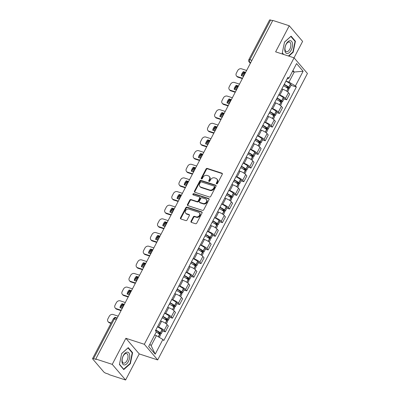 <?xml version="1.0" encoding="UTF-8"?>
<svg xmlns="http://www.w3.org/2000/svg" width="400" height="400" viewBox="0 0 400 400"><rect width="100%" height="100%" fill="white"/><g stroke="black" fill="none" stroke-linecap="round" stroke-linejoin="round"><path stroke-width="0.6" d="M216.615 183.845A0.705 0.57 -40.5 0 0 217.5 183.425L222.27 174.3A1.005 0.815 -40.5 0 0 221.905 173.18L207.28 168.425A1.005 0.815 -40.5 0 0 206.02 169.02L201.25 178.145A0.705 0.57 -40.5 0 0 202.39 178.515L203.005 177.335A3.21 2.6 -40.5 0 1 207.04 175.43L208.26 175.825A3.21 2.6 -40.5 0 1 209.265 176.49A3.21 2.6 -40.5 0 1 209.425 179.42L208.805 180.6A0.705 0.57 -40.5 0 0 209.945 180.97L210.56 179.79A3.21 2.6 -40.5 0 1 214.595 177.885L215.815 178.285A3.21 2.6 -40.5 0 1 216.82 178.945A3.21 2.6 -40.5 0 1 216.98 181.875L216.36 183.055A0.705 0.57 -40.5 0 0 216.615 183.845M191.02 221.26A1.005 0.815 -40.5 0 0 191.38 222.385L195.485 223.72A1.005 0.815 -40.5 0 0 196.745 223.125L202.04 212.99A1.005 0.815 -40.5 0 0 201.68 211.865L187.055 207.115A1.005 0.815 -40.5 0 0 185.795 207.71L180.5 217.845A1.005 0.815 -40.5 0 0 180.86 218.965L185.815 220.575A1.005 0.815 -40.5 0 0 187.08 219.98L189.345 215.645A1.005 0.815 -40.5 0 0 188.98 214.52L186.525 213.725A2.685 2.175 -40.5 0 1 185.685 213.17A2.685 2.175 -40.5 0 1 185.885 210.215A2.685 2.175 -40.5 0 1 188.925 209.13L198.55 212.26A2.685 2.175 -40.5 0 1 199.395 212.81A2.685 2.175 -40.5 0 1 199.195 215.765A2.685 2.175 -40.5 0 1 196.15 216.85L194.545 216.33A1.005 0.815 -40.5 0 0 193.285 216.925L191.02 221.26L191.405 221.72A1.005 0.815 -40.5 0 0 191.315 222.36M144.33 344.285L125.875 338.285L112.245 364.36L95.775 359.005L272.785 20.415L289.255 25.765L275.625 51.84L294.08 57.835L144.33 344.285L157.685 359.925L307.435 73.48L294.08 57.835M209.445 197.01A1.005 0.815 -40.5 0 0 210.705 196.415L216.005 186.28A1.005 0.815 -40.5 0 0 215.64 185.16L201.02 180.405A1.005 0.815 -40.5 0 0 199.76 181L194.46 191.135A1.005 0.815 -40.5 0 0 194.825 192.26L209.445 197.01M209.025 199.635L203.725 209.77A1.005 0.815 -40.5 0 1 202.465 210.365L187.84 205.61A1.005 0.815 -40.5 0 1 187.48 204.49L189.745 200.15A1.005 0.815 -40.5 0 1 191.01 199.555L196.94 201.485A1.005 0.815 -40.5 0 0 198.2 200.89L199.705 198.015A1.005 0.815 -40.5 0 0 199.34 196.89L193.165 194.885A0.705 0.57 -40.5 0 1 193.795 193.68L208.66 198.515A1.005 0.815 -40.5 0 1 209.025 199.635M112.245 364.36L125.6 380L109.13 374.645L108.74 374.19L106.175 373.355A2.045 0.535 -152.4 0 1 103.74 371.905L92.72 359A2.045 0.535 -152.4 0 1 92.565 358.595L113.285 318.96A2.045 0.535 27.6 0 1 114.315 318.995L93.595 358.63A2.045 0.535 -152.4 0 0 92.565 358.595M294.03 57.82L302.61 41.405L289.255 25.765M125.6 380L139.23 353.925L157.685 359.925M95.775 359.005L96.165 359.46L93.595 358.63M251.92 60.33L249.89 59.67A2.045 0.535 27.6 0 0 248.855 59.635L269.575 20A2.045 0.535 27.6 0 1 270.61 20.035L249.89 59.67A2.045 1.075 108 0 0 249.755 62.33L250.445 63.145M272.64 20.695L270.61 20.035M278.8 94.755L279.86 95.095A4.705 1.225 27.6 0 1 285.455 98.43L288.475 92.66A4.705 1.225 -152.4 0 0 282.875 89.325L281.82 88.98M288.475 92.66L289.665 94.05L286.645 99.825L283.95 98.95M285.455 98.43L286.645 99.825M276.815 112.595L279.51 113.47L282.53 107.695L281.34 106.305A4.705 1.225 -152.4 0 0 275.74 102.97L274.68 102.625M271.665 108.4L272.725 108.745A4.705 1.225 27.6 0 1 278.32 112.08L279.51 113.47M269.68 126.245L272.375 127.12L275.39 121.345L274.205 119.955A4.705 1.225 -152.4 0 0 268.605 116.62L267.545 116.275M264.53 122.05L265.59 122.395A4.705 1.225 27.6 0 1 271.185 125.73L272.375 127.12M262.545 139.895L265.24 140.77L268.255 134.995L267.07 133.605A4.705 1.225 -152.4 0 0 261.47 130.27L260.41 129.925M257.395 135.7L258.45 136.045A4.705 1.225 27.6 0 1 264.05 139.38L265.24 140.77M255.41 153.545L258.105 154.42L261.12 148.645L259.935 147.255A4.705 1.225 -152.4 0 0 254.335 143.92L253.275 143.575M250.26 149.35L251.315 149.69A4.705 1.225 27.6 0 1 256.915 153.025L258.105 154.42M248.275 167.19L250.97 168.065L253.985 162.29L252.8 160.9A4.705 1.225 -152.4 0 0 247.2 157.565L246.14 157.22M243.12 162.995L244.18 163.34A4.705 1.225 27.6 0 1 249.78 166.675L250.97 168.065M241.14 180.84L243.83 181.715L246.85 175.94L245.665 174.55A4.705 1.225 -152.4 0 0 240.065 171.215L239.005 170.87M235.985 176.645L237.045 176.99A4.705 1.225 27.6 0 1 242.645 180.325L243.83 181.715M234.005 194.49L236.695 195.365L239.715 189.59L238.53 188.2A4.705 1.225 -152.4 0 0 232.93 184.865L231.87 184.52M228.85 190.295L229.91 190.64A4.705 1.225 27.6 0 1 235.51 193.975L236.695 195.365M226.87 208.14L229.56 209.015L232.58 203.24L231.395 201.845A4.705 1.225 -152.4 0 0 225.795 198.51L224.735 198.17M221.715 203.94L222.775 204.285A4.705 1.225 27.6 0 1 228.375 207.62L229.56 209.015M219.735 221.785L222.425 222.66L225.445 216.885L224.255 215.495A4.705 1.225 -152.4 0 0 218.66 212.16L217.6 211.815M214.58 217.59L215.64 217.935A4.705 1.225 27.6 0 1 221.24 221.27L222.425 222.66M212.6 235.435L215.29 236.31L218.31 230.535L217.12 229.145A4.705 1.225 -152.4 0 0 211.525 225.81L210.465 225.465M207.445 231.24L208.505 231.585A4.705 1.225 27.6 0 1 214.105 234.92L215.29 236.31M205.465 249.085L208.155 249.96L211.175 244.185L209.985 242.795A4.705 1.225 -152.4 0 0 204.39 239.46L203.33 239.115M200.31 244.89L201.37 245.235A4.705 1.225 27.6 0 1 206.97 248.57L208.155 249.96M198.33 262.73L201.02 263.605L204.04 257.835L202.85 256.44A4.705 1.225 -152.4 0 0 197.255 253.105L196.195 252.765M193.175 258.535L194.235 258.88A4.705 1.225 27.6 0 1 199.83 262.215L201.02 263.605M191.19 276.38L193.885 277.255L196.905 271.48L195.715 270.09A4.705 1.225 -152.4 0 0 190.12 266.755L189.06 266.41M186.04 272.185L187.1 272.53A4.705 1.225 27.6 0 1 192.695 275.865L193.885 277.255M184.055 290.03L186.75 290.905L189.77 285.13L188.58 283.74A4.705 1.225 -152.4 0 0 182.98 280.405L181.925 280.06A7.77 2.025 27.6 0 1 182.07 280.11M178.905 285.835L179.965 286.18A4.705 1.225 27.6 0 1 185.56 289.515L186.75 290.905M176.92 303.68L179.615 304.555L182.635 298.78L181.445 297.39A4.705 1.225 -152.4 0 0 175.845 294.055L174.785 293.71M171.77 299.485L172.83 299.83A4.705 1.225 27.6 0 1 178.425 303.165L179.615 304.555M169.785 317.325L172.48 318.2L175.495 312.43L174.31 311.035A4.705 1.225 -152.4 0 0 168.71 307.7L167.65 307.36A7.77 2.025 27.6 0 1 167.8 307.405M164.635 313.13L165.695 313.475A4.705 1.225 27.6 0 1 171.29 316.81L172.48 318.2M162.65 330.975L165.345 331.85L168.36 326.075L167.175 324.685A4.705 1.225 -152.4 0 0 161.575 321.35L160.515 321.005M157.5 326.78L158.555 327.125A4.705 1.225 27.6 0 1 164.155 330.46L165.345 331.85M285.935 81.105L288.98 82.095L294.24 72.035L292.945 70.515M292.455 71.455L294.24 72.035L303.115 71.24L295.43 85.935L288.98 82.095M286.99 79.085L288.89 78.275L296.575 63.575L303.115 71.24M149.87 344.19L151.165 345.705L156.425 335.645L162.875 339.485L163.79 340.56L296.345 87.01L295.43 85.935M162.875 339.485L155.195 354.185L148.65 346.525L156.335 331.825L155.42 330.755L287.975 77.205L288.89 78.275M288.83 56.13L293.18 52.23L295.425 41.245L291.09 36.165L284.505 42.065L282.26 53.05L283.375 54.36M125.875 338.285L139.23 353.925M123.765 369.6L130.35 363.7L132.595 352.715L128.255 347.635L121.67 353.535L119.425 364.52L123.765 369.6M156.425 335.645L154.64 335.065M291.09 85.3L296.345 87.01M151.165 345.705L155.195 354.185M292.79 52.1L293.18 52.23M294.76 41.03L295.425 41.245M129.955 363.57L130.35 363.7M131.93 352.5L132.595 352.715M216.67 183.855A0.705 0.57 -40.5 0 1 216.75 183.515L217.365 182.33A3.21 2.6 -40.5 0 0 217.21 179.4L216.82 178.945M209.265 176.49L209.655 176.945A3.21 2.6 -40.5 0 1 209.815 179.875L209.195 181.055A0.705 0.57 -40.5 0 0 209.115 181.4M222.36 173.66A1.005 0.815 -40.5 0 0 222.295 173.635L207.67 168.88A1.005 0.815 -40.5 0 0 206.41 169.475L201.64 178.6A0.705 0.57 -40.5 0 0 201.56 178.945M216.095 185.64A1.005 0.815 -40.5 0 0 216.03 185.615L201.41 180.86A1.005 0.815 -40.5 0 0 200.145 181.455L194.85 191.59A1.005 0.815 -40.5 0 0 194.76 192.235M214.375 186.855A0.705 0.57 -40.5 0 0 214.12 186.07L201.285 181.9A0.705 0.57 -40.5 0 0 200.4 182.315L199.75 183.56A3.21 2.6 -40.5 0 0 199.905 186.49A3.21 2.6 -40.5 0 0 200.915 187.155L209.685 190.005A3.21 2.6 -40.5 0 0 213.725 188.1L214.375 186.855L214.765 187.315A0.705 0.57 -40.5 0 0 214.73 186.67L214.34 186.215M199.905 186.49L200.295 186.945A3.21 2.6 -40.5 0 0 201.305 187.61L200.915 187.155M214.765 187.315L214.11 188.56A3.21 2.6 -40.5 0 1 210.075 190.46L201.305 187.61M199.655 197.095L200.045 197.555A1.005 0.815 -40.5 0 1 200.09 198.47L198.59 201.345A1.005 0.815 -40.5 0 1 197.325 201.94L191.395 200.015A1.005 0.815 -40.5 0 0 190.135 200.61L187.87 204.945A1.005 0.815 -40.5 0 0 187.775 205.585M209.115 198.995A1.005 0.815 -40.5 0 0 209.05 198.97L194.185 194.135A0.705 0.57 -40.5 0 0 193.22 194.9M203.09 203.485A2.685 2.175 -40.5 0 0 206.135 202.4A2.685 2.175 -40.5 0 0 206.335 199.445A2.685 2.175 -40.5 0 0 205.495 198.89L202.1 197.79A1.005 0.815 -40.5 0 0 200.84 198.385L199.335 201.26A1.005 0.815 -40.5 0 0 199.7 202.38L203.09 203.485L203.48 203.94A2.685 2.175 -40.5 0 0 206.525 202.855A2.685 2.175 -40.5 0 0 206.725 199.9L206.335 199.445M199.385 202.175L199.775 202.63A1.005 0.815 -40.5 0 0 200.09 202.84L199.7 202.38M203.48 203.94L200.09 202.84M199.395 212.81L199.785 213.265A2.685 2.175 -40.5 0 1 199.58 216.225A2.685 2.175 -40.5 0 1 196.54 217.31L194.935 216.785A1.005 0.815 -40.5 0 0 193.675 217.38L191.405 221.72M185.685 213.17L186.075 213.625A2.685 2.175 -40.5 0 0 186.915 214.18L186.525 213.725M189.435 215.005A1.005 0.815 -40.5 0 0 189.37 214.98L186.915 214.18M202.135 212.35A1.005 0.815 -40.5 0 0 202.07 212.325L187.445 207.57A1.005 0.815 -40.5 0 0 186.185 208.165L180.885 218.3A1.005 0.815 -40.5 0 0 180.795 218.94M284.07 84.675A6.445 1.68 27.6 0 1 287.95 87.045L288.045 87.12A1.255 0.325 27.6 0 1 288.385 87.595A1.255 0.325 27.6 0 1 287.755 87.575L285.5 86.84M283.5 85.765A7.77 2.025 27.6 0 1 288.035 88.55L288.13 88.625A2.58 0.675 27.6 0 1 288.835 89.61L287.65 91.88M286.9 87.725L288.26 88.165A2.58 0.675 -152.4 0 0 289.565 88.21A2.58 0.675 -152.4 0 0 288.86 87.225L288.765 87.15A7.77 2.025 -152.4 0 0 284.23 84.365M285.9 81.17A7.77 2.025 27.6 0 1 290.435 83.96L290.53 84.035A2.58 0.675 27.6 0 1 291.235 85.02L289.565 88.21M242.355 78.62L237.96 77.195A3.07 2.485 139.5 0 1 237 76.56L236.495 75.97A3.07 2.485 139.5 0 1 236.345 73.17L237.67 70.63A3.07 2.485 -40.5 0 1 241.525 68.815L246.615 70.47M241.86 75.83A6.34 5.135 139.5 0 1 243.895 72.215L245.44 72.715M242.545 78.255L237.455 76.6A3.07 2.485 139.5 0 1 236.495 75.97M245.635 72.35L243.39 71.62A6.34 5.135 139.5 0 0 241.285 75.645L243.53 76.375M243.39 71.62L243.895 72.215M289.985 40.685A6.645 3.49 108 0 0 285 47.37A6.645 3.49 108 0 0 287.37 53.5A6.645 3.49 108 0 0 292.355 46.82A6.645 3.49 108 0 0 289.985 40.685M288.915 42A5.035 2.645 108 0 0 285.26 46.545A5.035 2.645 108 0 0 286.37 51.635A5.035 2.645 108 0 0 286.93 51.7A5.035 2.645 108 0 0 290.59 47.155A5.035 2.645 108 0 0 289.48 42.065A5.035 2.645 108 0 0 288.915 42M284.485 42.16L290.85 36.45L295.055 41.375L292.88 52.015L288.435 56.005M283.71 54.465L282.305 52.82M127.155 352.155A6.645 3.49 108 0 0 122.165 358.84A6.645 3.49 108 0 0 124.535 364.97A6.645 3.49 108 0 0 129.525 358.29A6.645 3.49 108 0 0 127.155 352.155M126.08 353.47A5.035 2.645 108 0 0 122.425 358.015A5.035 2.645 108 0 0 123.535 363.105A5.035 2.645 108 0 0 124.1 363.17A5.035 2.645 108 0 0 127.755 358.625A5.035 2.645 108 0 0 126.645 353.535A5.035 2.645 108 0 0 126.08 353.47M121.655 353.63L128.02 347.92L132.225 352.845L130.05 363.49L123.67 369.205L119.475 364.29M123.335 369.1L123.67 369.205M276.93 98.325A6.445 1.68 27.6 0 1 280.815 100.69L280.91 100.765A1.255 0.325 27.6 0 1 281.25 101.245A1.255 0.325 27.6 0 1 280.62 101.225L278.365 100.49M276.36 99.415A7.77 2.025 27.6 0 1 280.9 102.2L280.995 102.275A2.58 0.675 27.6 0 1 281.7 103.26L280.515 105.525M279.765 101.375L281.125 101.815A2.58 0.675 -152.4 0 0 282.43 101.86A2.58 0.675 -152.4 0 0 281.725 100.875L281.63 100.8A7.77 2.025 -152.4 0 0 277.095 98.015M278.765 94.82A7.77 2.025 27.6 0 1 283.3 97.605L283.395 97.68A2.58 0.675 27.6 0 1 284.1 98.67L282.43 101.86M235.22 92.27L230.825 90.84A3.07 2.485 139.5 0 1 229.865 90.21L229.36 89.615A3.07 2.485 139.5 0 1 229.21 86.815L230.535 84.28A3.07 2.485 -40.5 0 1 234.39 82.46L239.48 84.115M234.725 89.48A6.34 5.135 139.5 0 1 236.76 85.86L238.305 86.365A2.045 2.045 0 0 0 236.495 89.745L236.525 89.775A2.045 1.655 139.5 0 1 236.495 89.745M235.41 91.905L230.32 90.25A3.07 2.485 139.5 0 1 229.36 89.615M238.5 86L236.255 85.27A6.34 5.135 139.5 0 0 234.15 89.295L236.395 90.025M236.255 85.27L236.76 85.86M269.795 111.97A6.445 1.68 27.6 0 1 273.68 114.34L273.775 114.415A1.255 0.325 27.6 0 1 274.115 114.895A1.255 0.325 27.6 0 1 273.485 114.87L271.23 114.14M269.225 113.065A7.77 2.025 27.6 0 1 273.765 115.85L273.86 115.925A2.58 0.675 27.6 0 1 274.56 116.91L273.38 119.175M272.625 115.02L273.99 115.465A2.58 0.675 -152.4 0 0 275.295 115.51A2.58 0.675 -152.4 0 0 274.59 114.525L274.495 114.45A7.77 2.025 -152.4 0 0 269.96 111.665M271.63 108.47A7.77 2.025 27.6 0 1 276.165 111.255L276.26 111.33A2.58 0.675 27.6 0 1 276.965 112.315L275.295 115.51M228.085 105.92L223.69 104.49A3.07 2.485 139.5 0 1 222.73 103.86L222.225 103.265A3.07 2.485 139.5 0 1 222.075 100.465L223.4 97.93A3.07 2.485 -40.5 0 1 227.255 96.11L232.345 97.765M227.59 103.13A6.34 5.135 139.5 0 1 229.625 99.51L231.17 100.015M228.275 105.555L223.185 103.9A3.07 2.485 139.5 0 1 222.225 103.265M231.365 99.645L229.12 98.92A6.34 5.135 139.5 0 0 227.015 102.945L229.26 103.67M229.12 98.92L229.625 99.51M262.66 125.62A6.445 1.68 27.6 0 1 266.545 127.99L266.64 128.065A1.255 0.325 27.6 0 1 266.98 128.545A1.255 0.325 27.6 0 1 266.345 128.52L264.095 127.79M262.09 126.71A7.77 2.025 27.6 0 1 266.625 129.495L266.725 129.57A2.58 0.675 27.6 0 1 267.425 130.56L266.24 132.825M265.49 128.67L266.855 129.115A2.58 0.675 -152.4 0 0 268.16 129.16A2.58 0.675 -152.4 0 0 267.455 128.17L267.36 128.095A7.77 2.025 -152.4 0 0 262.825 125.31M264.495 122.12A7.77 2.025 27.6 0 1 269.03 124.905L269.125 124.98A2.58 0.675 27.6 0 1 269.83 125.965L268.16 129.16M220.95 119.57L216.555 118.14A3.07 2.485 139.5 0 1 215.595 117.505L215.085 116.915A3.07 2.485 139.5 0 1 214.935 114.115L216.265 111.58A3.07 2.485 -40.5 0 1 220.12 109.76L225.21 111.415M220.455 116.78A6.34 5.135 139.5 0 1 222.49 113.16L224.035 113.66M221.14 119.2L216.05 117.545A3.07 2.485 139.5 0 1 215.085 116.915M224.23 113.295L221.985 112.565A6.34 5.135 139.5 0 0 219.88 116.59L222.125 117.32M221.985 112.565L222.49 113.16M255.525 139.27A6.445 1.68 27.6 0 1 259.41 141.64L259.505 141.715A1.255 0.325 27.6 0 1 259.845 142.19A1.255 0.325 27.6 0 1 259.21 142.17L256.96 141.435M254.955 140.36A7.77 2.025 27.6 0 1 259.49 143.145L259.59 143.22A2.58 0.675 27.6 0 1 260.29 144.205L259.105 146.475M258.355 142.32L259.72 142.76A2.58 0.675 -152.4 0 0 261.025 142.805A2.58 0.675 -152.4 0 0 260.32 141.82L260.225 141.745A7.77 2.025 -152.4 0 0 255.69 138.96M257.355 135.765A7.77 2.025 27.6 0 1 261.895 138.555L261.99 138.63A2.58 0.675 27.6 0 1 262.695 139.615L261.025 142.805M213.815 133.215L209.42 131.79A3.07 2.485 139.5 0 1 208.46 131.155L207.95 130.565A3.07 2.485 139.5 0 1 207.8 127.765L209.13 125.225A3.07 2.485 -40.5 0 1 212.985 123.41L218.075 125.065M213.32 130.425A6.34 5.135 139.5 0 1 215.355 126.81L216.9 127.31M214.005 132.85L208.915 131.195A3.07 2.485 139.5 0 1 207.95 130.565M217.09 126.945L214.85 126.215A6.34 5.135 139.5 0 0 212.745 130.24L214.99 130.97M214.85 126.215L215.355 126.81M248.39 152.92A6.445 1.68 27.6 0 1 252.275 155.285L252.37 155.36A1.255 0.325 27.6 0 1 252.71 155.84A1.255 0.325 27.6 0 1 252.075 155.82L249.825 155.085M247.82 154.01A7.77 2.025 27.6 0 1 252.355 156.795L252.45 156.87A2.58 0.675 27.6 0 1 253.155 157.855L251.97 160.12M251.22 155.97L252.585 156.41A2.58 0.675 -152.4 0 0 253.89 156.455A2.58 0.675 -152.4 0 0 253.185 155.47L253.09 155.395A7.77 2.025 -152.4 0 0 248.555 152.61M250.22 149.415A7.77 2.025 27.6 0 1 254.76 152.2L254.855 152.275A2.58 0.675 27.6 0 1 255.555 153.26L253.89 156.455M206.68 146.865L202.285 145.435A3.07 2.485 139.5 0 1 201.325 144.805L200.815 144.21A3.07 2.485 139.5 0 1 200.665 141.41L201.995 138.875A3.07 2.485 -40.5 0 1 205.85 137.055L210.94 138.71M206.185 144.075A6.34 5.135 139.5 0 1 208.22 140.455L209.765 140.96M206.87 146.5L201.775 144.845A3.07 2.485 139.5 0 1 200.815 144.21M209.955 140.595L207.715 139.865A6.34 5.135 139.5 0 0 205.61 143.89L207.855 144.62M207.715 139.865L208.22 140.455M241.255 166.565A6.445 1.68 27.6 0 1 245.135 168.935L245.235 169.01A1.255 0.325 27.6 0 1 245.575 169.49A1.255 0.325 27.6 0 1 244.94 169.465L242.69 168.735M240.685 167.66A7.77 2.025 27.6 0 1 245.22 170.445L245.315 170.52A2.58 0.675 27.6 0 1 246.02 171.505L244.835 173.77M244.085 169.615L245.445 170.06A2.58 0.675 -152.4 0 0 246.755 170.105A2.58 0.675 -152.4 0 0 246.05 169.12L245.955 169.045A7.77 2.025 -152.4 0 0 241.415 166.26M243.085 163.065A7.77 2.025 27.6 0 1 247.625 165.85L247.72 165.925A2.58 0.675 27.6 0 1 248.42 166.91L246.755 170.105M199.545 160.515L195.15 159.085A3.07 2.485 139.5 0 1 194.185 158.455L193.68 157.86A3.07 2.485 139.5 0 1 193.53 155.06L194.86 152.525A3.07 2.485 -40.5 0 1 198.715 150.705L203.805 152.36M199.05 157.725A6.34 5.135 139.5 0 1 201.085 154.105L202.63 154.61M199.735 160.15L194.64 158.495A3.07 2.485 139.5 0 1 193.68 157.86M202.82 154.24L200.58 153.515A6.34 5.135 139.5 0 0 198.475 157.535L200.72 158.265M200.58 153.515L201.085 154.105M234.12 180.215A6.445 1.68 27.6 0 1 238 182.585L238.1 182.66A1.255 0.325 27.6 0 1 238.44 183.135A1.255 0.325 27.6 0 1 237.805 183.115L235.55 182.385M233.55 181.305A7.77 2.025 27.6 0 1 238.085 184.09L238.18 184.165A2.58 0.675 27.6 0 1 238.885 185.155L237.7 187.42M236.95 183.265L238.31 183.71A2.58 0.675 -152.4 0 0 239.615 183.755A2.58 0.675 -152.4 0 0 238.915 182.765L238.82 182.69A7.77 2.025 -152.4 0 0 234.28 179.905M235.95 176.715A7.77 2.025 27.6 0 1 240.485 179.5L240.585 179.575A2.58 0.675 27.6 0 1 241.285 180.56L239.615 183.755M192.405 174.16L188.015 172.735A3.07 2.485 139.5 0 1 187.05 172.1L186.545 171.51A3.07 2.485 139.5 0 1 186.395 168.71L187.72 166.17A3.07 2.485 -40.5 0 1 191.575 164.355L196.67 166.01M191.91 171.375A6.34 5.135 139.5 0 1 193.95 167.755L195.495 168.255M192.6 173.795L187.505 172.14A3.07 2.485 139.5 0 1 186.545 171.51M195.685 167.89L193.445 167.16A6.34 5.135 139.5 0 0 191.34 171.185L193.58 171.915M193.445 167.16L193.95 167.755M226.985 193.865A6.445 1.68 27.6 0 1 230.865 196.235L230.96 196.31A1.255 0.325 27.6 0 1 231.305 196.785A1.255 0.325 27.6 0 1 230.67 196.765L228.415 196.03M226.415 194.955A7.77 2.025 27.6 0 1 230.95 197.74L231.045 197.815A2.58 0.675 27.6 0 1 231.75 198.8L230.565 201.065M229.815 196.915L231.175 197.355A2.58 0.675 -152.4 0 0 232.48 197.4A2.58 0.675 -152.4 0 0 231.78 196.415L231.68 196.34A7.77 2.025 -152.4 0 0 227.145 193.555M228.815 190.36A7.77 2.025 27.6 0 1 233.35 193.145L233.445 193.22A2.58 0.675 27.6 0 1 234.15 194.21L232.48 197.4M185.27 187.81L180.875 186.385A3.07 2.485 139.5 0 1 179.915 185.75L179.41 185.155A3.07 2.485 139.5 0 1 179.26 182.36L180.585 179.82A3.07 2.485 -40.5 0 1 184.44 178.005L189.535 179.66M184.775 185.02A6.34 5.135 139.5 0 1 186.815 181.405L188.36 181.905M185.465 187.445L180.37 185.79A3.07 2.485 139.5 0 1 179.41 185.155M188.55 181.54L186.31 180.81A6.34 5.135 139.5 0 0 184.205 184.835L186.445 185.565M186.31 180.81L186.815 181.405M219.85 207.515A6.445 1.68 27.6 0 1 223.73 209.88L223.825 209.955A1.255 0.325 27.6 0 1 224.17 210.435A1.255 0.325 27.6 0 1 223.535 210.415L221.28 209.68M219.28 208.605A7.77 2.025 27.6 0 1 223.815 211.39L223.91 211.465A2.58 0.675 27.6 0 1 224.615 212.45L223.43 214.715M222.68 210.565L224.04 211.005A2.58 0.675 -152.4 0 0 225.345 211.05A2.58 0.675 -152.4 0 0 224.645 210.065L224.545 209.99A7.77 2.025 -152.4 0 0 220.01 207.205M221.68 204.01A7.77 2.025 27.6 0 1 226.215 206.795L226.31 206.87A2.58 0.675 27.6 0 1 227.015 207.855L225.345 211.05M178.135 201.46L173.74 200.03A3.07 2.485 139.5 0 1 172.78 199.4L172.275 198.805A3.07 2.485 139.5 0 1 172.125 196.005L173.45 193.47A3.07 2.485 -40.5 0 1 177.305 191.65L182.4 193.305M177.64 198.67A6.34 5.135 139.5 0 1 179.68 195.05L181.225 195.555M178.33 201.095L173.235 199.44A3.07 2.485 139.5 0 1 172.275 198.805M181.415 195.19L179.17 194.46A6.34 5.135 139.5 0 0 177.07 198.485L179.31 199.215M179.17 194.46L179.68 195.05M212.715 221.16A6.445 1.68 27.6 0 1 216.595 223.53L216.69 223.605A1.255 0.325 27.6 0 1 217.035 224.085A1.255 0.325 27.6 0 1 216.4 224.06L214.145 223.33M212.145 222.25A7.77 2.025 27.6 0 1 216.68 225.04L216.775 225.115A2.58 0.675 27.6 0 1 217.48 226.1L216.295 228.365M215.545 224.21L216.905 224.655A2.58 0.675 -152.4 0 0 218.21 224.7A2.58 0.675 -152.4 0 0 217.505 223.715L217.41 223.64A7.77 2.025 -152.4 0 0 212.875 220.85M214.545 217.66A7.77 2.025 27.6 0 1 219.08 220.445L219.175 220.52A2.58 0.675 27.6 0 1 219.88 221.505L218.21 224.7M171 215.11L166.605 213.68A3.07 2.485 139.5 0 1 165.645 213.05L165.14 212.455A3.07 2.485 139.5 0 1 164.99 209.655L166.315 207.12A3.07 2.485 -40.5 0 1 170.17 205.3L175.265 206.955M170.505 212.32A6.34 5.135 139.5 0 1 172.545 208.7L174.09 209.205M171.195 214.74L166.1 213.085A3.07 2.485 139.5 0 1 165.14 212.455M174.28 208.835L172.035 208.11A6.34 5.135 139.5 0 0 169.935 212.13L172.175 212.86M172.035 208.11L172.545 208.7M205.58 234.81A6.445 1.68 27.6 0 1 209.46 237.18L209.555 237.255A1.255 0.325 27.6 0 1 209.9 237.73A1.255 0.325 27.6 0 1 209.265 237.71L207.01 236.98M205.01 235.9A7.77 2.025 27.6 0 1 209.545 238.685L209.64 238.76A2.58 0.675 27.6 0 1 210.345 239.75L209.16 242.015M208.41 237.86L209.77 238.305A2.58 0.675 -152.4 0 0 211.075 238.35A2.58 0.675 -152.4 0 0 210.37 237.36L210.275 237.285A7.77 2.025 -152.4 0 0 205.74 234.5M207.41 231.31A7.77 2.025 27.6 0 1 211.945 234.095L212.04 234.17A2.58 0.675 27.6 0 1 212.745 235.155L211.075 238.35M163.865 228.755L159.47 227.33A3.07 2.485 139.5 0 1 158.51 226.695L158.005 226.105A3.07 2.485 139.5 0 1 157.855 223.305L159.18 220.765A3.07 2.485 -40.5 0 1 163.035 218.95L168.13 220.605M163.37 225.965A6.34 5.135 139.5 0 1 165.41 222.35L166.955 222.85M164.055 228.39L158.965 226.735A3.07 2.485 139.5 0 1 158.005 226.105M167.145 222.485L164.9 221.755A6.34 5.135 139.5 0 0 162.795 225.78L165.04 226.51M164.9 221.755L165.41 222.35M198.445 248.46A6.445 1.68 27.6 0 1 202.325 250.825L202.42 250.9A1.255 0.325 27.6 0 1 202.76 251.38A1.255 0.325 27.6 0 1 202.13 251.36L199.875 250.625M197.875 249.55A7.77 2.025 27.6 0 1 202.41 252.335L202.505 252.41A2.58 0.675 27.6 0 1 203.21 253.395L202.025 255.66M201.275 251.51L202.635 251.95A2.58 0.675 -152.4 0 0 203.94 251.995A2.58 0.675 -152.4 0 0 203.235 251.01L203.14 250.935A7.77 2.025 -152.4 0 0 198.605 248.15M200.275 244.955A7.77 2.025 27.6 0 1 204.81 247.74L204.905 247.815A2.58 0.675 27.6 0 1 205.61 248.805L203.94 251.995M156.73 242.405L152.335 240.98A3.07 2.485 139.5 0 1 151.375 240.345L150.87 239.75A3.07 2.485 139.5 0 1 150.72 236.955L152.045 234.415A3.07 2.485 -40.5 0 1 155.9 232.6L160.995 234.255M156.235 239.615A6.34 5.135 139.5 0 1 158.27 236L159.82 236.5M156.92 242.04L151.83 240.385A3.07 2.485 139.5 0 1 150.87 239.75M160.01 236.135L157.765 235.405A6.34 5.135 139.5 0 0 155.66 239.43L157.905 240.16M157.765 235.405L158.27 236M191.31 262.11A6.445 1.68 27.6 0 1 195.19 264.475L195.285 264.55A1.255 0.325 27.6 0 1 195.625 265.03A1.255 0.325 27.6 0 1 194.995 265.01L192.74 264.275M190.74 263.2A7.77 2.025 27.6 0 1 195.275 265.985L195.37 266.06A2.58 0.675 27.6 0 1 196.075 267.045L194.89 269.31M194.14 265.16L195.5 265.6A2.58 0.675 -152.4 0 0 196.805 265.645A2.58 0.675 -152.4 0 0 196.1 264.66L196.005 264.585A7.77 2.025 -152.4 0 0 191.47 261.8M193.14 258.605A7.77 2.025 27.6 0 1 197.675 261.39L197.77 261.465A2.58 0.675 27.6 0 1 198.475 262.45L196.805 265.645M149.595 256.055L145.2 254.625A3.07 2.485 139.5 0 1 144.24 253.995L143.735 253.4A3.07 2.485 139.5 0 1 143.585 250.6L144.91 248.065A3.07 2.485 -40.5 0 1 148.765 246.245L153.855 247.9M149.1 253.265A6.34 5.135 139.5 0 1 151.135 249.645L152.685 250.15M149.785 255.69L144.695 254.035A3.07 2.485 139.5 0 1 143.735 253.4M152.875 249.785L150.63 249.055A6.34 5.135 139.5 0 0 148.525 253.08L150.77 253.805M150.63 249.055L151.135 249.645M184.175 275.755A6.445 1.68 27.6 0 1 188.055 278.125L188.15 278.2A1.255 0.325 27.6 0 1 188.49 278.68A1.255 0.325 27.6 0 1 187.86 278.655L185.605 277.925M183.6 276.845A7.77 2.025 27.6 0 1 188.14 279.635L188.235 279.71A2.58 0.675 27.6 0 1 188.94 280.695L187.755 282.96M187.005 278.805L188.365 279.25A2.58 0.675 -152.4 0 0 189.67 279.295A2.58 0.675 -152.4 0 0 188.965 278.31L188.87 278.235A7.77 2.025 -152.4 0 0 184.335 275.445M186.005 272.255A7.77 2.025 27.6 0 1 190.54 275.04L190.635 275.115A2.58 0.675 27.6 0 1 191.34 276.1L189.67 279.295M142.46 269.705L138.065 268.275A3.07 2.485 139.5 0 1 137.105 267.64L136.6 267.05A3.07 2.485 139.5 0 1 136.45 264.25L137.775 261.715A3.07 2.485 -40.5 0 1 141.63 259.895L146.72 261.55M141.965 266.915A6.34 5.135 139.5 0 1 144 263.295L145.545 263.8M142.65 269.335L137.56 267.68A3.07 2.485 139.5 0 1 136.6 267.05M145.74 263.43L143.495 262.7A6.34 5.135 139.5 0 0 141.39 266.725L143.635 267.455M143.495 262.7L144 263.295M177.035 289.405A6.445 1.68 27.6 0 1 180.92 291.775L181.015 291.85A1.255 0.325 27.6 0 1 181.355 292.325A1.255 0.325 27.6 0 1 180.725 292.305L178.47 291.575M176.465 290.495A7.77 2.025 27.6 0 1 181.005 293.28L181.1 293.355A2.58 0.675 27.6 0 1 181.8 294.345L180.62 296.61M179.87 292.455L181.23 292.9A2.58 0.675 -152.4 0 0 182.535 292.945A2.58 0.675 -152.4 0 0 181.83 291.955L181.735 291.88A7.77 2.025 -152.4 0 0 177.2 289.095M178.87 285.9A7.77 2.025 27.6 0 1 183.405 288.69L183.5 288.765A2.58 0.675 27.6 0 1 184.205 289.75L182.535 292.945M135.325 283.35L130.93 281.925A3.07 2.485 139.5 0 1 129.97 281.29L129.465 280.7A3.07 2.485 139.5 0 1 129.315 277.9L130.64 275.36A3.07 2.485 -40.5 0 1 134.495 273.545L139.585 275.2M134.83 280.56A6.34 5.135 139.5 0 1 136.865 276.945L138.41 277.445M135.515 282.985L130.425 281.33A3.07 2.485 139.5 0 1 129.465 280.7M138.605 277.08L136.36 276.35A6.34 5.135 139.5 0 0 134.255 280.375L136.5 281.105M136.36 276.35L136.865 276.945M169.9 303.055A6.445 1.68 27.6 0 1 173.785 305.42L173.88 305.495A1.255 0.325 27.6 0 1 174.22 305.975A1.255 0.325 27.6 0 1 173.59 305.955L171.335 305.22M169.33 304.145A7.77 2.025 27.6 0 1 173.87 306.93L173.965 307.005A2.58 0.675 27.6 0 1 174.665 307.99L173.485 310.255M172.73 306.105L174.095 306.545A2.58 0.675 -152.4 0 0 175.4 306.59A2.58 0.675 -152.4 0 0 174.695 305.605L174.6 305.53A7.77 2.025 -152.4 0 0 170.065 302.745M171.735 299.55A7.77 2.025 27.6 0 1 176.27 302.335L176.365 302.41A2.58 0.675 27.6 0 1 177.07 303.4L175.4 306.59M128.19 297L123.795 295.57A3.07 2.485 139.5 0 1 122.835 294.94L122.325 294.345A3.07 2.485 139.5 0 1 122.18 291.55L123.505 289.01A3.07 2.485 -40.5 0 1 127.36 287.195L132.45 288.85M127.695 294.21A6.34 5.135 139.5 0 1 129.73 290.595L131.275 291.095M128.38 296.635L123.29 294.98A3.07 2.485 139.5 0 1 122.325 294.345M131.47 290.73L129.225 290A6.34 5.135 139.5 0 0 127.12 294.025L129.365 294.755M129.225 290L129.73 290.595M162.765 316.7A6.445 1.68 27.6 0 1 166.65 319.07L166.745 319.145A1.255 0.325 27.6 0 1 167.085 319.625A1.255 0.325 27.6 0 1 166.45 319.605L164.2 318.87M162.195 317.795A7.77 2.025 27.6 0 1 166.73 320.58L166.83 320.655A2.58 0.675 27.6 0 1 167.53 321.64L166.345 323.905M165.595 319.755L166.96 320.195A2.58 0.675 -152.4 0 0 168.265 320.24A2.58 0.675 -152.4 0 0 167.56 319.255L167.465 319.18A7.77 2.025 -152.4 0 0 162.93 316.395M164.6 313.2A7.77 2.025 27.6 0 1 169.135 315.985L169.23 316.06A2.58 0.675 27.6 0 1 169.935 317.045L168.265 320.24M121.055 310.65L116.66 309.22A3.07 2.485 139.5 0 1 115.7 308.59L115.19 307.995A3.07 2.485 139.5 0 1 115.04 305.195L116.37 302.66A3.07 2.485 -40.5 0 1 120.225 300.84L125.315 302.495M120.56 307.86A6.34 5.135 139.5 0 1 122.595 304.24L124.14 304.745M121.245 310.285L116.155 308.63A3.07 2.485 139.5 0 1 115.19 307.995M124.335 304.38L122.09 303.65A6.34 5.135 139.5 0 0 119.985 307.675L122.23 308.4M122.09 303.65L122.595 304.24M155.63 330.35A6.445 1.68 27.6 0 1 159.515 332.72L159.61 332.795A1.255 0.325 27.6 0 1 159.95 333.275A1.255 0.325 27.6 0 1 159.315 333.25L157.065 332.52M156.22 332.04A7.77 2.025 27.6 0 1 159.595 334.23L159.69 334.305A2.58 0.675 27.6 0 1 160.395 335.29L159.31 337.365M158.46 333.4L159.825 333.845A2.58 0.675 -152.4 0 0 161.13 333.89A2.58 0.675 -152.4 0 0 160.425 332.905L160.33 332.83A7.77 2.025 -152.4 0 0 155.795 330.04M157.46 326.85A7.77 2.025 27.6 0 1 162 329.635L162.095 329.71A2.58 0.675 27.6 0 1 162.8 330.695L161.13 333.89M110.99 323.345L109.525 322.87A3.07 2.485 139.5 0 1 108.565 322.235L108.055 321.645A3.07 2.485 139.5 0 1 107.905 318.845L109.235 316.31A3.07 2.485 -40.5 0 1 113.09 314.49L118.18 316.145M114.295 318.025A6.34 5.135 139.5 0 1 114.955 317.295L115.46 317.89A6.34 5.135 139.5 0 1 115.46 317.89L115.49 317.9M111.18 322.98L109.02 322.275A3.07 2.485 139.5 0 1 108.055 321.645M114.955 317.295L117.195 318.025M250.71 62.64L249.755 62.33A2.045 1.655 -40.5 0 1 249.115 61.91L250.34 63.345M171.29 316.81L174.31 311.035M178.425 303.165L181.445 297.39M185.56 289.515L188.58 283.74M192.695 275.865L195.715 270.09M199.83 262.215L202.85 256.44M206.97 248.57L209.985 242.795M214.105 234.92L217.12 229.145M221.24 221.27L224.255 215.495M228.375 207.62L231.395 201.845M235.51 193.975L238.53 188.2M242.645 180.325L245.665 174.55M249.78 166.675L252.8 160.9M256.915 153.025L259.935 147.255M264.05 139.38L267.07 133.605M271.185 125.73L274.205 119.955M278.32 112.08L281.34 106.305M164.155 330.46L167.175 324.685M158.555 327.125L161.575 321.35M165.695 313.475L168.71 307.7M172.83 299.83L175.845 294.055M179.965 286.18L182.98 280.405M187.1 272.53L190.12 266.755M194.235 258.88L197.255 253.105M201.37 245.235L204.39 239.46M208.505 231.585L211.525 225.81M215.64 217.935L218.66 212.16M222.775 204.285L225.795 198.51M229.91 190.64L232.93 184.865M237.045 176.99L240.065 171.215M244.18 163.34L247.2 157.565M251.315 149.69L254.335 143.92M258.45 136.045L261.47 130.27M265.59 122.395L268.605 116.62M272.725 108.745L275.74 102.97M279.86 95.095L282.875 89.325M245.375 72.845A2.045 1.075 108 0 0 243.985 75.5M238.24 86.495A2.045 1.075 108 0 0 236.85 89.15M231.105 100.145A2.045 1.075 108 0 0 229.715 102.8M223.97 113.79A2.045 1.075 108 0 0 222.58 116.445M216.835 127.44A2.045 1.075 108 0 0 215.445 130.095M209.695 141.09A2.045 1.075 108 0 0 208.31 143.745M202.56 154.74A2.045 1.075 108 0 0 201.175 157.395M195.425 168.385A2.045 1.075 108 0 0 194.04 171.04M188.29 182.035A2.045 1.075 108 0 0 186.905 184.69M181.155 195.685A2.045 1.075 108 0 0 179.77 198.34M174.02 209.335A2.045 1.075 108 0 0 172.635 211.99M166.885 222.98A2.045 1.075 108 0 0 165.495 225.635M159.75 236.63A2.045 1.075 108 0 0 158.36 239.285M152.615 250.28A2.045 1.075 108 0 0 151.225 252.935M145.48 263.93A2.045 1.075 108 0 0 144.09 266.58M138.345 277.575A2.045 1.075 108 0 0 136.955 280.23M131.21 291.225A2.045 1.075 108 0 0 129.82 293.88M124.075 304.875A2.045 1.075 108 0 0 122.685 307.53M116.345 319.655L114.315 318.995A2.045 1.075 108 0 1 115.73 317.96A2.045 2.045 0 0 0 113.285 318.96M217.365 182.33L216.98 181.875M209.195 181.055L208.805 180.6M209.815 179.875L209.425 179.42M201.64 178.6L201.25 178.145M206.41 169.475L206.02 169.02M207.67 168.88L207.28 168.425M222.295 173.635L221.905 173.18M216.75 183.515L216.36 183.055M194.85 191.59L194.46 191.135M200.145 181.455L199.76 181M201.41 180.86L201.02 180.405M216.03 185.615L215.64 185.16M210.075 190.46L209.685 190.005M214.11 188.56L213.725 188.1M187.87 204.945L187.48 204.49M190.135 200.61L189.745 200.15M191.395 200.015L191.01 199.555M197.325 201.94L196.94 201.485M198.59 201.345L198.2 200.89M200.09 198.47L199.705 198.015M194.185 194.135L193.795 193.68M209.05 198.97L208.66 198.515M193.675 217.38L193.285 216.925M194.935 216.785L194.545 216.33M196.54 217.31L196.15 216.85M189.37 214.98L188.98 214.52M180.885 218.3L180.5 217.845M186.185 208.165L185.795 207.71M187.445 207.57L187.055 207.115M202.07 212.325L201.68 211.865M286.765 91.235L288.13 88.625M288.86 87.225L290.53 84.035M288.765 87.15L290.435 83.96M287.755 87.575L288.01 87.09M286.665 91.17L288.035 88.55M237.455 76.6L237.96 77.195M279.63 104.885L280.995 102.275M281.725 100.875L283.395 97.68M281.63 100.8L283.3 97.605M280.62 101.225L280.87 100.735M279.53 104.815L280.9 102.2M230.32 90.25L230.825 90.84M272.495 118.53L273.86 115.925M274.59 114.525L276.26 111.33M274.495 114.45L276.165 111.255M273.485 114.87L273.735 114.385M272.395 118.465L273.765 115.85M223.185 103.9L223.69 104.49M265.36 132.18L266.725 129.57M267.455 128.17L269.125 124.98M267.36 128.095L269.03 124.905M266.345 128.52L266.6 128.035M265.26 132.115L266.625 129.495M216.05 117.545L216.555 118.14M258.225 145.83L259.59 143.22M260.32 141.82L261.99 138.63M260.225 141.745L261.895 138.555M259.21 142.17L259.465 141.685M258.125 145.765L259.49 143.145M208.915 131.195L209.42 131.79M251.09 159.48L252.45 156.87M253.185 155.47L254.855 152.275M253.09 155.395L254.76 152.2M252.075 155.82L252.33 155.33M250.99 159.41L252.355 156.795M201.775 144.845L202.285 145.435M243.955 173.125L245.315 170.52M246.05 169.12L247.72 165.925M245.955 169.045L247.625 165.85M244.94 169.465L245.195 168.98M243.855 173.06L245.22 170.445M194.64 158.495L195.15 159.085M236.82 186.775L238.18 184.165M238.915 182.765L240.585 179.575M238.82 182.69L240.485 179.5M237.805 183.115L238.06 182.63M236.72 186.71L238.085 184.09M187.505 172.14L188.015 172.735M229.68 200.425L231.045 197.815M231.78 196.415L233.445 193.22M231.68 196.34L233.35 193.145M230.67 196.765L230.925 196.28M229.58 200.36L230.95 197.74M180.37 185.79L180.875 186.385M222.545 214.075L223.91 211.465M224.645 210.065L226.31 206.87M224.545 209.99L226.215 206.795M223.535 210.415L223.79 209.925M222.445 214.005L223.815 211.39M173.235 199.44L173.74 200.03M215.41 227.72L216.775 225.115M217.505 223.715L219.175 220.52M217.41 223.64L219.08 220.445M216.4 224.06L216.655 223.575M215.31 227.655L216.68 225.04M166.1 213.085L166.605 213.68M208.275 241.37L209.64 238.76M210.37 237.36L212.04 234.17M210.275 237.285L211.945 234.095M209.265 237.71L209.52 237.225M208.175 241.305L209.545 238.685M158.965 226.735L159.47 227.33M201.14 255.02L202.505 252.41M203.235 251.01L204.905 247.815M203.14 250.935L204.81 247.74M202.13 251.36L202.385 250.875M201.04 254.955L202.41 252.335M151.83 240.385L152.335 240.98M194.005 268.67L195.37 266.06M196.1 264.66L197.77 261.465M196.005 264.585L197.675 261.39M194.995 265.01L195.25 264.52M193.905 268.6L195.275 265.985M144.695 254.035L145.2 254.625M186.87 282.315L188.235 279.71M188.965 278.31L190.635 275.115M188.87 278.235L190.54 275.04M187.86 278.655L188.11 278.17M186.77 282.25L188.14 279.635M137.56 267.68L138.065 268.275M179.735 295.965L181.1 293.355M181.83 291.955L183.5 288.765M181.735 291.88L183.405 288.69M180.725 292.305L180.975 291.82M179.635 295.9L181.005 293.28M130.425 281.33L130.93 281.925M172.6 309.615L173.965 307.005M174.695 305.605L176.365 302.41M174.6 305.53L176.27 302.335M173.59 305.955L173.84 305.47M172.5 309.55L173.87 306.93M123.29 294.98L123.795 295.57M165.465 323.265L166.83 320.655M167.56 319.255L169.23 316.06M167.465 319.18L169.135 315.985M166.45 319.605L166.705 319.115M165.365 323.195L166.73 320.58M116.155 308.63L116.66 309.22M158.38 336.81L159.69 334.305M160.425 332.905L162.095 329.71M160.33 332.83L162 329.635M159.315 333.25L159.57 332.765M158.28 336.75L159.595 334.23M109.02 322.275L109.525 322.87M245.43 72.735A2.045 2.045 0 0 0 243.635 76.095M231.16 100.035A2.045 2.045 0 0 0 229.36 103.395M224.025 113.685A2.045 2.045 0 0 0 222.225 117.04M216.89 127.33A2.045 2.045 0 0 0 215.09 130.69M209.755 140.98A2.045 2.045 0 0 0 207.955 144.34M202.62 154.63A2.045 2.045 0 0 0 200.82 157.99M195.485 168.28A2.045 2.045 0 0 0 193.685 171.635M188.35 181.925A2.045 2.045 0 0 0 186.55 185.285M181.215 195.575A2.045 2.045 0 0 0 179.415 198.935M174.08 209.225A2.045 2.045 0 0 0 172.28 212.585M166.94 222.875A2.045 2.045 0 0 0 165.145 226.23M159.805 236.52A2.045 2.045 0 0 0 158.01 239.88M152.67 250.17A2.045 2.045 0 0 0 150.875 253.53M145.535 263.82A2.045 2.045 0 0 0 143.735 267.18M138.4 277.47A2.045 2.045 0 0 0 136.6 280.825M131.265 291.115A2.045 2.045 0 0 0 129.465 294.475M124.13 304.765A2.045 2.045 0 0 0 122.33 308.125M117.015 318.38L115.73 317.96M248.855 59.635A2.045 2.045 0 0 0 249.115 61.91"/></g></svg>
